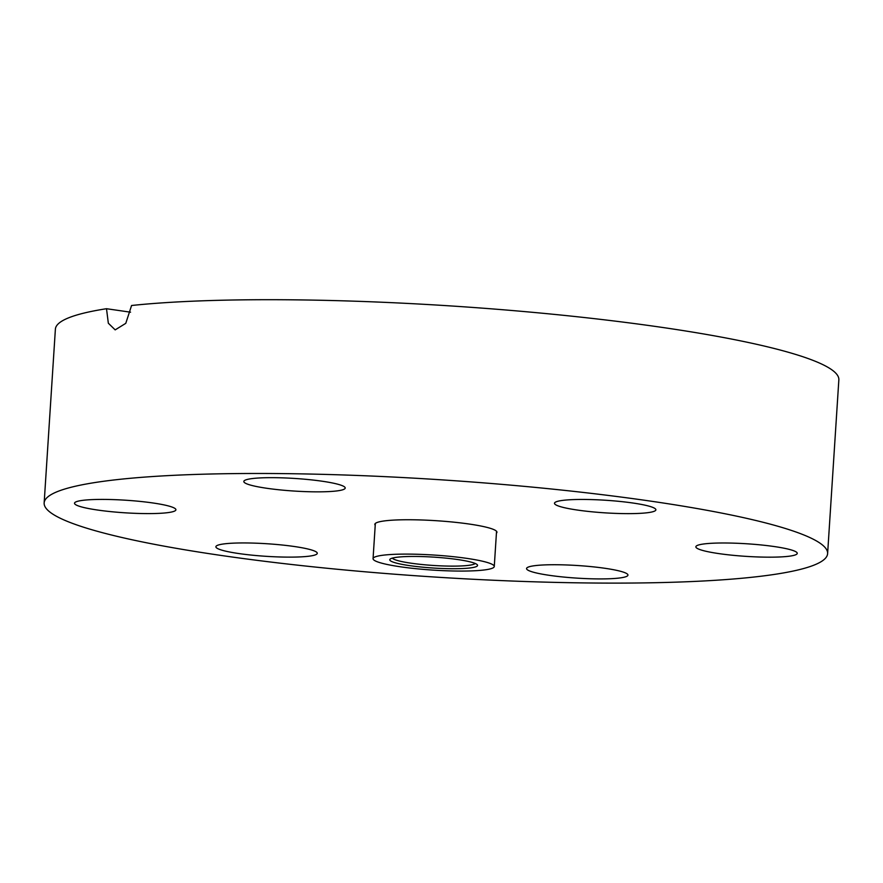 <?xml version="1.0" encoding="UTF-8"?>
<svg xmlns="http://www.w3.org/2000/svg" width="883" height="883" viewBox="0 0 883 883"><rect width="100%" height="100%" fill="white"/><g stroke="black" fill="none" stroke-linecap="round" stroke-linejoin="round"><path stroke-width="1.32" d="M375.22 525.297A61.192 7.594 3.7 0 1 374.822 524.347A61.192 7.594 3.7 0 1 406.942 519.745A61.192 7.594 3.7 0 1 469.116 524.027A61.192 7.594 3.7 0 1 496.941 532.239A61.192 7.594 3.7 0 1 496.423 533.144M647.714 512.692A50.806 6.302 3.7 0 1 590.606 511.665A50.806 6.302 3.7 0 1 554.491 503.266A50.806 6.302 3.7 0 1 562.648 500.396A50.806 6.302 3.7 0 1 619.767 501.423A50.806 6.302 3.7 0 1 655.881 509.822A50.806 6.302 3.7 0 1 647.714 512.692M337.041 490.904A50.806 6.302 3.7 0 1 279.933 489.877A50.806 6.302 3.7 0 1 243.818 481.478A50.806 6.302 3.7 0 1 251.975 478.608A50.806 6.302 3.7 0 1 309.094 479.635A50.806 6.302 3.7 0 1 345.209 488.034A50.806 6.302 3.7 0 1 337.041 490.904M97.616 510.043A50.806 6.302 3.7 0 1 74.514 503.222A50.806 6.302 3.7 0 1 101.192 499.414A50.806 6.302 3.7 0 1 152.803 502.957A50.806 6.302 3.7 0 1 175.905 509.778A50.806 6.302 3.7 0 1 149.227 513.597A50.806 6.302 3.7 0 1 97.616 510.043M309.116 556.18A50.806 6.302 3.7 0 1 251.997 555.153A50.806 6.302 3.7 0 1 215.882 546.754A50.806 6.302 3.7 0 1 224.05 543.895A50.806 6.302 3.7 0 1 281.158 544.91A50.806 6.302 3.7 0 1 317.273 553.31A50.806 6.302 3.7 0 1 309.116 556.18M619.789 577.968A50.806 6.302 3.7 0 1 562.67 576.952A50.806 6.302 3.7 0 1 526.555 568.542A50.806 6.302 3.7 0 1 534.723 565.683A50.806 6.302 3.7 0 1 591.831 566.698A50.806 6.302 3.7 0 1 627.945 575.098A50.806 6.302 3.7 0 1 619.789 577.968M718.961 553.619A50.806 6.302 3.7 0 1 695.859 546.798A50.806 6.302 3.7 0 1 722.537 542.99A50.806 6.302 3.7 0 1 774.148 546.533A50.806 6.302 3.7 0 1 797.25 553.354A50.806 6.302 3.7 0 1 770.572 557.173A50.806 6.302 3.7 0 1 718.961 553.619M649.071 500.904A392.549 48.72 3.7 0 1 827.614 553.619A392.549 48.72 3.7 0 1 621.511 583.1A392.549 48.72 3.7 0 1 222.682 555.672A392.549 48.72 3.7 0 1 44.15 502.957A392.549 48.72 3.7 0 1 250.253 473.487A392.549 48.72 3.7 0 1 649.071 500.904M44.15 502.957L55.386 329.182A392.549 48.72 3.7 0 1 106.501 308.719L108.333 323.222L115.176 329.878L125.783 323.333L131.578 305.496A392.549 48.72 3.7 0 1 660.318 327.14A392.549 48.72 3.7 0 1 838.85 379.856L827.614 553.619M106.501 308.719L130.563 312.196M474.303 567.239A43.984 5.464 3.7 0 1 422.35 567.151A43.984 5.464 3.7 0 1 390.154 559.094A43.984 5.464 3.7 0 1 393.023 557.935A43.984 5.464 3.7 0 1 439.579 557.548A43.984 5.464 3.7 0 1 477.261 564.723A43.984 5.464 3.7 0 1 474.303 567.239M392.372 558.1A41.678 5.177 -176.3 0 0 427.538 565.032A41.678 5.177 -176.3 0 0 472.317 564.712A41.678 5.177 -176.3 0 0 475.197 563.464M489.767 569.016A60.728 7.539 -176.3 0 0 494.27 566.511A60.728 7.539 -176.3 0 0 445.584 555.937A60.728 7.539 -176.3 0 0 377.56 556.158A60.728 7.539 -176.3 0 0 373.056 558.674A60.728 7.539 -176.3 0 0 421.743 569.237A60.728 7.539 -176.3 0 0 489.767 569.016M496.544 531.279L494.27 566.511M375.341 523.442L373.056 558.674"/></g></svg>
